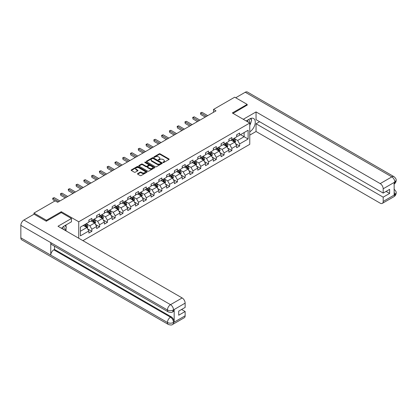 <?xml version="1.0" encoding="UTF-8"?>
<svg xmlns="http://www.w3.org/2000/svg" width="417" height="417" viewBox="0 0 417 417"><rect width="100%" height="100%" fill="white"/><g stroke="black" fill="none" stroke-linecap="round" stroke-linejoin="round"><path stroke-width="0.63" d="M163.068 162.51A0.485 0.281 0 0 0 163.756 162.51L168.953 159.508A0.693 0.401 0 0 0 169.156 159.226A0.693 0.401 0 0 0 168.953 158.945L160.144 153.857A0.693 0.401 0 0 0 159.164 153.857L153.967 156.86A0.485 0.281 0 0 0 154.65 157.256L155.322 156.865A2.215 1.277 0 0 1 158.455 156.865L159.19 157.292A2.215 1.277 0 0 1 159.841 158.194A2.215 1.277 0 0 1 159.19 159.101L158.517 159.487A0.485 0.281 0 0 0 159.2 159.883L159.878 159.492A2.215 1.277 0 0 1 163.005 159.492L163.74 159.919A2.215 1.277 0 0 1 164.392 160.821A2.215 1.277 0 0 1 163.74 161.728L163.068 162.114A0.485 0.281 0 0 0 163.068 162.51L163.068 162.114M137.678 173.581A0.693 0.401 0 0 0 137.48 173.863A0.693 0.401 0 0 0 137.678 174.144L140.154 175.573A0.693 0.401 0 0 0 141.128 175.573L146.904 172.237A0.693 0.401 0 0 0 147.107 171.955A0.693 0.401 0 0 0 146.904 171.674L138.095 166.586A0.693 0.401 0 0 0 137.115 166.586L131.345 169.922A0.693 0.401 0 0 0 131.141 170.204A0.693 0.401 0 0 0 131.345 170.485L134.326 172.211A0.693 0.401 0 0 0 135.306 172.211L137.777 170.782A0.693 0.401 0 0 0 137.98 170.501A0.693 0.401 0 0 0 137.777 170.219L136.296 169.365A1.85 1.069 0 0 1 135.754 168.609A1.85 1.069 0 0 1 136.896 167.618A1.85 1.069 0 0 1 138.918 167.853L144.715 171.199A1.85 1.069 0 0 1 145.257 171.955A1.85 1.069 0 0 1 144.115 172.946A1.85 1.069 0 0 1 142.098 172.711L141.128 172.153A0.693 0.401 0 0 0 140.154 172.153L137.678 173.581L137.678 174.144L140.154 172.727L140.154 172.153M61.289 212.623L61.289 211.7L46.428 220.28L33.965 213.082L33.965 214.234M61.289 211.7L78.74 221.776L249.762 123.036L249.762 144.339L82.926 240.661M247.172 105.246L247.172 104.38L232.311 112.96L249.762 123.036M247.172 104.38L234.708 97.182L213.514 109.421L213.514 112.298M33.965 213.082L55.153 200.848L57.65 202.287L216.006 110.859L213.514 109.421M155.374 166.784A0.693 0.401 0 0 0 156.354 166.784L162.124 163.448A0.693 0.401 0 0 0 162.328 163.167A0.693 0.401 0 0 0 162.124 162.885L153.315 157.798A0.693 0.401 0 0 0 152.341 157.798L146.565 161.134A0.693 0.401 0 0 0 146.362 161.415A0.693 0.401 0 0 0 146.565 161.697L155.374 166.784M145.069 162.614A0.485 0.281 0 0 1 145.559 162.682L145.559 162.109L154.514 167.28A0.693 0.401 0 0 1 154.717 167.561A0.693 0.401 0 0 1 154.514 167.843L148.739 171.178A0.693 0.401 0 0 1 147.764 171.178L138.955 166.091L141.426 164.673L141.426 164.1L138.955 165.528A0.693 0.401 0 0 0 138.752 165.81A0.693 0.401 0 0 0 138.955 166.091L138.955 165.528M141.426 164.673A0.693 0.401 0 0 1 142.405 164.673L142.405 164.1A0.693 0.401 0 0 0 141.426 164.1M142.405 164.1L145.976 166.164A0.693 0.401 0 0 0 146.956 166.164L148.593 165.215A0.693 0.401 0 0 0 148.796 164.934A0.693 0.401 0 0 0 148.593 164.652L144.876 162.505A0.485 0.281 0 0 1 145.559 162.109M78.74 238.243L78.74 221.776M87.69 228.928L91.855 231.331L91.855 229.23L96.64 226.467L96.64 228.568L99.632 226.843L99.632 224.742L104.417 221.98L104.417 224.08L107.409 222.35L107.409 220.249L112.194 217.486L112.194 219.587L115.186 217.862L115.186 215.761L119.976 212.993L119.976 215.099L122.968 213.368L122.968 211.268L127.753 208.505L127.753 210.606L130.745 208.881L130.745 206.78L135.53 204.012L135.53 206.113L138.522 204.387L138.522 202.287L143.307 199.524L143.307 201.625L146.299 199.899L146.299 197.794L151.09 195.031L151.09 197.132L154.082 195.406L154.082 193.306L158.867 190.543L158.867 192.644L161.859 190.913L161.859 188.812L166.644 186.05L166.644 188.15L169.636 186.425L169.636 184.324L174.426 181.562L174.426 183.662L177.413 181.932L177.413 179.831L182.203 177.069L182.203 179.169L185.195 177.444L185.195 175.343L189.98 172.581L189.98 174.681L192.972 172.951L192.972 170.85L197.757 168.087L197.757 170.188L200.749 168.463L200.749 166.362L205.539 163.594L205.539 165.7L208.526 163.97L208.526 161.869L213.316 159.106L213.316 161.207L216.308 159.482L216.308 157.376L221.093 154.613L221.093 156.714L224.085 154.988L224.085 152.888L228.87 150.125L228.87 152.226L231.862 150.501L231.862 148.395L236.653 145.632L236.653 147.733L239.645 146.007L239.645 143.907L248.12 139.012L248.12 130.26L244.127 132.564L244.127 136.708L248.12 139.012M91.855 231.331L88.863 233.061L88.863 230.961L80.387 235.85L80.387 227.103L88.863 222.209L88.863 220.108L91.855 218.378L91.855 220.478L96.64 217.716L96.64 215.615L99.632 213.89L99.632 215.99L104.417 213.228L104.417 211.122L107.409 209.397L107.409 211.497L112.194 208.735L112.194 206.634L115.186 204.909L115.186 207.009L119.976 204.241L119.976 202.141L122.968 200.415L122.968 202.516L127.753 199.753L127.753 197.653L130.745 195.922L130.745 198.028L135.53 195.26L135.53 193.16L138.522 191.434L138.522 193.535L143.307 190.772L143.307 188.672L146.299 186.941L146.299 189.042L151.09 186.279L151.09 184.178L154.082 182.453L154.082 184.554L158.867 181.791L158.867 179.691L161.859 177.96L161.859 180.061L166.644 177.298L166.644 175.197L169.636 173.472L169.636 175.573L174.426 172.81L174.426 170.704L177.413 168.979L177.413 171.079L182.203 168.317L182.203 166.216L185.195 164.491L185.195 166.591L189.98 163.829L189.98 161.723L192.972 159.998L192.972 162.098L197.757 159.336L197.757 157.235L200.749 155.505L200.749 157.61L205.539 154.843L205.539 152.742L208.526 151.017L208.526 153.117L213.316 150.355L213.316 148.254L216.308 146.523L216.308 148.629L221.093 145.861L221.093 143.761L224.085 142.035L224.085 144.136L228.87 141.373L228.87 139.273L231.862 137.542L231.862 139.643L236.653 136.88L236.653 134.78L239.645 133.054L239.645 135.155L248.12 130.26M91.057 220.942L94.643 223.012L89.858 225.779L86.267 223.705M88.863 221.057L89.858 221.63L91.855 220.478M89.858 225.779L91.855 229.23M94.643 223.012L96.64 226.467M98.834 216.449L102.426 218.524L97.635 221.286L94.049 219.212M96.64 216.564L97.635 217.142L99.632 215.99M97.635 221.286L99.632 224.742M102.426 218.524L104.417 221.98M106.611 211.961L110.203 214.03L105.418 216.793L101.826 214.724M104.417 212.076L105.418 212.649L107.409 211.497M105.418 216.793L107.409 220.249M110.203 214.03L112.194 217.486M114.388 207.468L117.98 209.542L113.195 212.305L109.603 210.231M112.194 207.583L113.195 208.161L115.186 207.009M113.195 212.305L115.186 215.761M117.98 209.542L119.976 212.993M122.171 202.975L125.757 205.049L120.972 207.812L117.38 205.743M119.976 203.095L120.972 203.668L122.968 202.516M120.972 207.812L122.968 211.268M125.757 205.049L127.753 208.505M129.948 198.487L133.539 200.561L128.749 203.324L125.163 201.249M127.753 198.601L128.749 199.175L130.745 198.028M128.749 203.324L130.745 206.78M133.539 200.561L135.53 204.012M137.725 193.994L141.316 196.068L136.531 198.831L132.94 196.761M135.53 194.108L136.531 194.687L138.522 193.535M136.531 198.831L138.522 202.287M141.316 196.068L143.307 199.524M145.502 189.506L149.093 191.575L144.308 194.343L140.717 192.268M143.307 189.62L144.308 190.194L146.299 189.042M144.308 194.343L146.299 197.794M149.093 191.575L151.09 195.031M153.284 185.012L156.87 187.087L152.085 189.85L148.494 187.775M151.09 185.127L152.085 185.706L154.082 184.554M152.085 189.85L154.082 193.306M156.87 187.087L158.867 190.543M161.061 180.525L164.652 182.594L159.862 185.362L156.276 183.287M158.867 180.639L159.862 181.213L161.859 180.061M159.862 185.362L161.859 188.812M164.652 182.594L166.644 186.05M168.838 176.031L172.429 178.106L167.644 180.869L164.053 178.794M166.644 176.146L167.644 176.725L169.636 175.573M167.644 180.869L169.636 184.324M172.429 178.106L174.426 181.562M176.615 171.543L180.207 173.613L175.421 176.375L171.83 174.306M174.426 171.658L175.421 172.231L177.413 171.079M175.421 176.375L177.413 179.831M180.207 173.613L182.203 177.069M184.397 167.05L187.984 169.125L183.199 171.887L179.607 169.813M182.203 167.165L183.199 167.743L185.195 166.591M183.199 171.887L185.195 175.343M187.984 169.125L189.98 172.581M192.174 162.562L195.766 164.632L190.976 167.394L187.389 165.325M189.98 162.677L190.976 163.25L192.972 162.098M190.976 167.394L192.972 170.85M195.766 164.632L197.757 168.087M199.952 158.069L203.543 160.144L198.758 162.906L195.166 160.832M197.757 158.184L198.758 158.762L200.749 157.61M198.758 162.906L200.749 166.362M203.543 160.144L205.539 163.594M207.729 153.576L211.32 155.65L206.535 158.413L202.943 156.344M205.539 153.696L206.535 154.269L208.526 153.117M206.535 158.413L208.526 161.869M211.32 155.65L213.316 159.106M215.511 149.088L219.097 151.162L214.312 153.925L210.721 151.851M213.316 149.203L214.312 149.776L216.308 148.629M214.312 153.925L216.308 157.376M219.097 151.162L221.093 154.613M223.288 144.595L226.879 146.669L222.089 149.432L218.503 147.363M221.093 144.709L222.089 145.288L224.085 144.136M222.089 149.432L224.085 152.888M226.879 146.669L228.87 150.125M231.065 140.107L234.656 142.176L229.871 144.944L226.28 142.869M228.87 140.221L229.871 140.795L231.862 139.643M229.871 144.944L231.862 148.395M234.656 142.176L236.653 145.632M240.541 134.639L244.127 136.708L237.648 140.451L234.057 138.376M236.653 135.728L237.648 136.307L239.645 135.155M237.648 140.451L239.645 143.907M46.428 220.28L46.428 221.14M80.387 231.247L86.866 227.505L83.275 225.43M86.866 227.505L88.863 230.961M235.48 143.604L239.645 146.007M227.703 148.092L231.862 150.501M219.921 152.586L224.085 154.988M212.144 157.079L216.308 159.482M204.366 161.567L208.526 163.97M196.584 166.06L200.749 168.463M188.807 170.548L192.972 172.951M181.03 175.041L185.195 177.444M173.253 179.529L177.413 181.932M165.471 184.022L169.636 186.425M157.694 188.51L161.859 190.913M149.917 193.003L154.082 195.406M142.14 197.491L146.299 199.899M134.357 201.984L138.522 204.387M126.58 206.478L130.745 208.881M118.803 210.966L122.968 213.368M111.026 215.459L115.186 217.862M103.244 219.947L107.409 222.35M95.467 224.44L99.632 226.843M163.261 162.578L163.74 162.302A2.215 1.277 0 0 0 164.392 161.4L164.392 160.821M159.841 158.194L159.841 158.773A2.215 1.277 0 0 1 159.19 159.675L158.71 159.951M168.948 159.513L160.144 154.431A0.693 0.401 0 0 0 159.164 154.431L154.16 157.324M162.119 163.454L153.315 158.377A0.693 0.401 0 0 0 152.341 158.377L146.57 161.702L146.565 161.134M160.905 163.365A0.485 0.281 0 0 0 160.905 162.969L153.169 158.507A0.485 0.281 0 0 0 152.486 158.507L151.778 158.913A2.215 1.277 0 0 0 151.126 159.82A2.215 1.277 0 0 0 151.778 160.722L157.063 163.777A2.215 1.277 0 0 0 160.196 163.777L160.905 163.365L160.905 163.944A0.485 0.281 0 0 0 161.045 163.745L161.045 163.167M151.126 159.82L151.126 160.394A2.215 1.277 0 0 0 151.778 161.301L151.778 160.722M160.905 163.944L160.196 164.35A2.215 1.277 0 0 1 157.063 164.35L151.778 161.301M142.405 164.673L145.976 166.737A0.693 0.401 0 0 0 146.956 166.737L148.593 165.794A0.693 0.401 0 0 0 148.796 165.507L148.796 164.934M145.559 162.682L154.509 167.848M149.682 168.301A1.85 1.069 0 0 0 151.699 168.536A1.85 1.069 0 0 0 152.846 167.545A1.85 1.069 0 0 0 152.304 166.79L150.261 165.612A0.693 0.401 0 0 0 149.281 165.612L147.639 166.56A0.693 0.401 0 0 0 147.436 166.842A0.693 0.401 0 0 0 147.639 167.123L149.682 168.301L149.682 168.88A1.85 1.069 0 0 0 151.699 169.109A1.85 1.069 0 0 0 152.846 168.124L152.846 167.545M147.436 166.842L147.436 167.415A0.693 0.401 0 0 0 147.639 167.702L147.639 167.123M149.682 168.88L147.639 167.702M145.257 171.955L145.257 172.534A1.85 1.069 0 0 1 144.115 173.519A1.85 1.069 0 0 1 142.098 173.29L141.128 172.727A0.693 0.401 0 0 0 140.154 172.727M135.754 168.609L135.754 169.182A1.85 1.069 0 0 0 136.296 169.938L136.296 169.365M137.777 170.219L137.777 170.782L136.296 169.938M146.899 172.242L138.095 167.165A0.693 0.401 0 0 0 137.115 167.165L131.35 170.49M235.052 142.859L235.641 141.368A1.866 1.079 -120 0 0 235.047 139.773L234.015 138.402M232.222 140.774L231.524 139.841M232.472 139.294L233.499 140.67A1.866 1.079 60 0 1 234.036 141.79L234.635 141.446A1.866 1.079 -120 0 0 234.099 140.32L233.072 138.95M232.603 139.221L233.744 140.743A0.954 0.547 60 0 1 233.916 141.035L234.635 141.446M206.483 116.359L200.765 113.054L202.01 112.335L207.729 115.634M205.237 117.078L200.765 114.493L200.488 112.898L202.01 112.335M200.765 114.493L200.488 112.898M249.309 122.77A4.582 2.648 120 0 0 248.631 119.512M247.849 121.931A3.138 1.814 120 0 0 247.203 120.351A3.138 1.814 120 0 0 247.192 120.346M250.382 118.558L251.607 120.299L249.762 125.053M64.025 229.746A4.582 2.648 120 0 0 63.42 226.54M62.566 228.902A3.138 1.814 120 0 0 62.242 227.614M65.068 225.493L66.324 227.275L65.12 230.377M249.762 131.814A7.933 4.582 120 0 0 254.865 124.819A7.933 4.582 120 0 0 253.63 118.527A7.933 4.582 120 0 0 249.663 118.918L246.15 120.946M249.762 135.124L256.048 131.501L256.048 123.755L383.192 197.163L383.192 201.453L394.909 194.624L394.164 194.974L394.164 182.594L394.836 182.062L383.192 188.786A4.233 2.445 -120 0 0 380.2 183.605L391.844 176.881L245.253 92.246L235.704 97.76M259.588 121.712L256.048 123.755M386.085 191.403L389.624 193.446L389.624 189.36L383.192 193.076L256.048 119.669L256.048 111.923L380.2 183.605M243.283 119.293L256.048 111.923M256.048 131.501L380.2 203.178A4.233 2.445 -120 0 0 382.316 203.387A4.233 2.445 -120 0 0 383.192 201.453M245.253 92.246A4.337 2.502 -60 0 1 247.422 92.032L394.013 176.667A4.337 2.502 -60 0 0 391.844 176.881A4.233 2.445 60 0 1 394.836 182.062M383.192 193.076L383.192 188.786M389.624 193.446L383.192 197.163M247.172 105.074L233.061 113.393M249.762 125.282A7.933 4.582 120 0 0 251.206 121.337M251.336 119.914A7.933 4.582 120 0 0 251.138 118.298M394.164 192.013L394.836 194.588M394.013 189.188C395.712 190.72 396.426 191.945 396.15 192.857L394.915 194.624M394.013 176.667C395.712 178.184 396.426 179.419 396.15 180.368L394.909 182.104M168.343 311.937A4.337 2.502 -60 0 1 167.441 309.977C169.438 310.936 171.434 310.931 173.42 309.956L172.622 311.932C171.913 312.651 170.485 312.651 168.343 311.937L51.666 244.576A4.337 2.502 -60 0 1 50.765 242.616L20.85 225.347A4.337 2.502 -60 0 1 23.915 220.035L34.064 214.176L46.282 221.229L61.236 212.592L71.458 218.492L71.458 221.802L64.38 225.894A7.933 4.582 120 0 0 61.601 228.349M71.458 218.492L57.994 226.264L182.151 297.947A4.233 2.445 60 0 1 185.143 303.128L185.143 307.418L178.711 311.129L178.711 315.221L185.143 311.504L185.143 315.794A4.233 2.445 60 0 1 184.267 317.733L172.622 324.452A4.233 2.445 -120 0 0 173.503 322.518L185.143 315.794M65.85 230.799L67.523 231.763M66.027 230.7L66.027 228.042M66.027 226.853L66.027 224.94M172.622 324.452C171.95 325.171 170.522 325.171 168.343 324.457L21.747 239.822A4.337 2.502 -60 0 1 20.85 237.841L50.765 255.11A4.337 2.502 -60 0 1 53.835 249.83L170.511 317.191L171.184 316.8A4.233 2.445 60 0 1 174.176 321.987L174.176 309.607A4.233 2.445 60 0 1 173.3 311.541L172.622 311.932M20.85 225.347L20.85 237.841M23.915 220.035L170.511 304.671A4.337 2.502 -60 0 0 167.441 309.977L50.765 242.616L50.765 255.11L167.441 322.471C169.432 323.436 171.429 323.436 173.425 322.471L173.503 322.518M185.143 311.504L181.603 309.461M54.507 246.212L54.507 249.439L171.184 316.8M54.507 249.439L53.835 249.83M227.27 147.352L227.864 145.856A1.866 1.079 -120 0 0 227.27 144.266L226.238 142.89M224.445 145.267L223.747 144.334M224.695 143.787L225.722 145.158A1.866 1.079 60 0 1 226.259 146.284L226.858 145.94A1.866 1.079 -120 0 0 226.322 144.814L225.289 143.438M224.826 143.709L225.967 145.236A0.954 0.547 60 0 1 226.139 145.523L226.858 145.94M219.493 151.84L220.087 150.349A1.866 1.079 -120 0 0 219.488 148.76L218.461 147.383M216.668 149.755L215.97 148.822M216.913 148.275L217.945 149.651A1.866 1.079 60 0 1 218.477 150.772L219.076 150.428A1.866 1.079 -120 0 0 218.544 149.302L217.512 147.931M217.043 148.202L218.185 149.724A0.954 0.547 60 0 1 218.362 150.016L219.076 150.428M198.706 120.847L192.988 117.547L194.233 116.828L199.952 120.127M197.46 121.566L192.988 118.986L192.711 117.385L194.233 116.828M192.988 118.986L192.711 117.385M190.929 125.34L185.211 122.035L186.456 121.316L192.174 124.62M189.683 126.059L185.211 123.474L184.934 121.879L186.456 121.316M185.211 123.474L184.934 121.879M211.716 156.333L212.31 154.837A1.866 1.079 -120 0 0 211.711 153.248L210.684 151.877M208.891 154.248L208.187 153.315M209.136 152.768L210.168 154.139A1.866 1.079 60 0 1 210.7 155.265L211.299 154.921A1.866 1.079 -120 0 0 210.762 153.795L209.735 152.419M209.266 152.69L210.408 154.217A0.954 0.547 60 0 1 210.58 154.504L211.299 154.921M203.934 160.826L204.528 159.33A1.866 1.079 -120 0 0 203.934 157.741L202.902 156.365M201.109 158.736L200.41 157.803M201.359 157.256L202.386 158.632A1.866 1.079 60 0 1 202.923 159.753L203.522 159.409A1.866 1.079 -120 0 0 202.985 158.288L201.958 156.912M201.489 157.183L202.631 158.705A0.954 0.547 60 0 1 202.803 158.997L203.522 159.409M196.157 165.314L196.751 163.818A1.866 1.079 -120 0 0 196.157 162.229L195.125 160.858M193.332 163.229L192.633 162.296M193.582 161.749L194.609 163.12A1.866 1.079 60 0 1 195.146 164.246L195.74 163.902A1.866 1.079 -120 0 0 195.208 162.776L194.176 161.405M193.712 161.671L194.854 163.198A0.954 0.547 60 0 1 195.026 163.485L195.74 163.902M183.152 129.828L177.428 126.528L178.674 125.809L184.397 129.108M181.901 130.547L177.428 127.967L177.157 126.367L178.674 125.809M177.428 127.967L177.157 126.367M175.369 134.321L169.651 131.016L170.897 130.297L176.615 133.602M174.124 135.04L169.651 132.455L169.375 130.86L170.897 130.297M169.651 132.455L169.375 130.86M167.592 138.809L161.874 135.509L163.12 134.79L168.838 138.09M166.347 139.528L161.874 136.948L161.598 135.348L163.12 134.79M161.874 136.948L161.598 135.348M188.38 169.808L188.974 168.312A1.866 1.079 -120 0 0 188.375 166.722L187.348 165.346M185.555 167.717L184.856 166.784M185.8 166.237L186.832 167.613A1.866 1.079 60 0 1 187.363 168.739L187.963 168.39A1.866 1.079 -120 0 0 187.431 167.269L186.399 165.893M185.93 166.164L187.071 167.686A0.954 0.547 60 0 1 187.249 167.978L187.963 168.39M159.815 143.302L154.097 139.997L155.343 139.278L161.061 142.583M158.569 144.021L154.097 141.441L153.821 139.841L155.343 139.278M154.097 141.441L153.821 139.841M180.603 174.296L181.192 172.805A1.866 1.079 -120 0 0 180.597 171.21L179.571 169.839M177.772 172.211L177.074 171.278M178.023 170.73L179.055 172.101A1.866 1.079 60 0 1 179.586 173.227L180.186 172.883A1.866 1.079 -120 0 0 179.649 171.757L178.622 170.386M178.153 170.657L179.294 172.179A0.954 0.547 60 0 1 179.466 172.466L180.186 172.883M152.033 147.79L146.315 144.49L147.561 143.771L153.284 147.071M150.787 148.509L146.315 145.929L146.044 144.334L147.561 143.771M146.315 145.929L146.044 144.334M172.82 178.789L173.415 177.293A1.866 1.079 -120 0 0 172.82 175.703L171.788 174.327M169.995 176.699L169.297 175.766M170.245 175.218L171.272 176.594A1.866 1.079 60 0 1 171.809 177.72L172.409 177.371A1.866 1.079 -120 0 0 171.872 176.25L170.845 174.874M170.376 175.145L171.517 176.667A0.954 0.547 60 0 1 171.689 176.959L172.409 177.371M144.256 152.283L138.538 148.978L139.784 148.259L145.502 151.564M143.01 153.003L138.538 150.422L138.262 148.822L139.784 148.259M138.538 150.422L138.262 148.822M165.043 183.277L165.638 181.786A1.866 1.079 -120 0 0 165.043 180.191L164.011 178.82M162.218 181.192L161.52 180.259M162.468 179.711L163.495 181.087A1.866 1.079 60 0 1 164.032 182.208L164.626 181.864A1.866 1.079 -120 0 0 164.095 180.738L163.063 179.367M162.599 179.638L163.74 181.16A0.954 0.547 60 0 1 163.912 181.447L164.626 181.864M136.479 156.771L130.761 153.472L132.007 152.752L137.725 156.052M135.233 157.496L130.761 154.91L130.485 153.315L132.007 152.752M130.761 154.91L130.485 153.315M157.266 187.77L157.861 186.274A1.866 1.079 -120 0 0 157.261 184.684L156.234 183.308M154.441 185.685L153.743 184.752M154.686 184.205L155.718 185.575A1.866 1.079 60 0 1 156.25 186.701L156.849 186.352A1.866 1.079 -120 0 0 156.318 185.231L155.286 183.855M154.816 184.126L155.958 185.654A0.954 0.547 60 0 1 156.135 185.94L156.849 186.352M128.702 161.264L122.984 157.965L124.23 157.245L129.948 160.545M127.456 161.984L122.984 159.403L122.707 157.803L124.23 157.245M122.984 159.403L122.707 157.803M149.489 192.258L150.078 190.767A1.866 1.079 -120 0 0 149.484 189.172L148.457 187.801M146.659 190.173L145.96 189.24M146.909 188.692L147.941 190.069A1.866 1.079 60 0 1 148.473 191.189L149.072 190.845A1.866 1.079 -120 0 0 148.535 189.719L147.509 188.348M147.039 188.62L148.181 190.142A0.954 0.547 60 0 1 148.353 190.433L149.072 190.845M120.92 165.757L115.201 162.453L116.447 161.733L122.171 165.038M119.674 166.477L115.201 163.891L114.93 162.296L116.447 161.733M115.201 163.891L114.93 162.296M141.707 196.751L142.301 195.255A1.866 1.079 -120 0 0 141.707 193.665L140.675 192.289M138.882 194.666L138.183 193.733M139.132 193.186L140.159 194.557A1.866 1.079 60 0 1 140.696 195.682L141.295 195.338A1.866 1.079 -120 0 0 140.758 194.213L139.731 192.836M139.262 193.107L140.404 194.635A0.954 0.547 60 0 1 140.576 194.921L141.295 195.338M113.143 170.245L107.424 166.946L108.67 166.227L114.388 169.526M111.897 170.965L107.424 168.385L107.148 166.784L108.67 166.227M107.424 168.385L107.148 166.784M133.93 201.239L134.524 199.748A1.866 1.079 -120 0 0 133.93 198.158L132.898 196.782M131.105 199.154L130.406 198.221M131.355 197.674L132.382 199.05A1.866 1.079 60 0 1 132.919 200.17L133.513 199.826A1.866 1.079 -120 0 0 132.981 198.7L131.949 197.33M131.485 197.601L132.627 199.123A0.954 0.547 60 0 1 132.799 199.415L133.513 199.826M105.365 174.739L99.647 171.434L100.893 170.715L106.611 174.019M104.12 175.458L99.647 172.873L99.371 171.278L100.893 170.715M99.647 172.873L99.371 171.278M126.153 205.732L126.747 204.236A1.866 1.079 -120 0 0 126.148 202.646L125.121 201.275M123.328 203.647L122.629 202.714M123.573 202.167L124.605 203.538A1.866 1.079 60 0 1 125.136 204.664L125.736 204.32A1.866 1.079 -120 0 0 125.204 203.194L124.172 201.818M123.703 202.089L124.845 203.616A0.954 0.547 60 0 1 125.022 203.903L125.736 204.32M97.588 179.227L91.865 175.927L93.116 175.208L98.834 178.507M96.343 179.946L91.865 177.366L91.594 175.766L93.116 175.208M91.865 177.366L91.594 175.766M118.376 210.225L118.965 208.729A1.866 1.079 -120 0 0 118.371 207.14L117.344 205.763M115.545 208.135L114.847 207.202M115.796 206.655L116.828 208.031A1.866 1.079 60 0 1 117.359 209.152L117.959 208.808A1.866 1.079 -120 0 0 117.422 207.687L116.395 206.311M115.926 206.582L117.068 208.104A0.954 0.547 60 0 1 117.24 208.396L117.959 208.808M89.806 183.72L84.088 180.415L85.334 179.696L91.057 183M88.56 184.439L84.088 181.854L83.817 180.259L85.334 179.696M84.088 181.854L83.817 180.259M110.594 214.713L111.188 213.217A1.866 1.079 -120 0 0 110.594 211.627L109.562 210.257M107.768 212.628L107.07 211.695M108.019 211.148L109.045 212.519A1.866 1.079 60 0 1 109.582 213.645L110.182 213.301A1.866 1.079 -120 0 0 109.645 212.175L108.618 210.804M108.149 211.07L109.29 212.597A0.954 0.547 60 0 1 109.462 212.884L110.182 213.301M82.029 188.208L76.311 184.908L77.557 184.189L83.275 187.488M80.783 188.927L76.311 186.347L76.035 184.747L77.557 184.189M76.311 186.347L76.035 184.747M102.817 219.206L103.411 217.71A1.866 1.079 -120 0 0 102.817 216.121L101.784 214.745M99.991 217.116L99.293 216.183M100.242 215.636L101.268 217.012A1.866 1.079 60 0 1 101.805 218.138L102.4 217.789A1.866 1.079 -120 0 0 101.868 216.668L100.836 215.292M100.372 215.563L101.513 217.085A0.954 0.547 60 0 1 101.685 217.377L102.4 217.789M74.252 192.701L68.534 189.396L69.78 188.677L75.498 191.982M73.006 193.42L68.534 190.84L68.258 189.24L69.78 188.677M68.534 190.84L68.258 189.24M95.04 223.694L95.634 222.204A1.866 1.079 -120 0 0 95.034 220.609L94.007 219.238M92.214 221.609L91.516 220.676M92.459 220.129L93.491 221.505A1.866 1.079 60 0 1 94.023 222.626L94.623 222.282A1.866 1.079 -120 0 0 94.091 221.156L93.059 219.785M92.59 220.056L93.731 221.578A0.954 0.547 60 0 1 93.903 221.865L94.623 222.282M66.475 197.189L60.752 193.889L62.003 193.17L67.721 196.47M65.229 197.908L60.752 195.328L60.481 193.733L62.003 193.17M60.752 195.328L60.481 193.733M87.262 228.188L87.851 226.692A1.866 1.079 -120 0 0 87.257 225.102L86.23 223.726M84.432 226.097L83.734 225.164M84.682 224.617L85.709 225.993A1.866 1.079 60 0 1 86.246 227.119L86.845 226.77A1.866 1.079 -120 0 0 86.309 225.649L85.282 224.273M84.813 224.544L85.954 226.066A0.954 0.547 60 0 1 86.126 226.358L86.845 226.77M58.693 201.682L52.975 198.377L54.22 197.658L59.944 200.963M54.955 200.963L52.975 199.821L52.704 198.221L54.22 197.658M52.975 199.821L52.704 198.221M163.74 162.302L163.74 161.728M158.517 159.883L158.517 159.487M159.19 159.675L159.19 159.101M153.967 157.256L153.967 156.86M159.164 154.431L159.164 153.857M160.144 154.431L160.144 153.857M168.953 159.508L168.953 158.945M152.341 158.377L152.341 157.798M153.315 158.377L153.315 157.798M162.124 163.448L162.124 162.885M157.063 164.35L157.063 163.777M160.196 164.35L160.196 163.777M145.976 166.737L145.976 166.164M146.956 166.737L146.956 166.164M148.593 165.794L148.593 165.215M154.514 167.843L154.514 167.28M141.128 172.727L141.128 172.153M142.098 173.29L142.098 172.711M131.345 170.485L131.345 169.922M137.115 167.165L137.115 166.586M138.095 167.165L138.095 166.586M146.904 172.237L146.904 171.674M234.474 142.072L235.631 141.405M234.099 140.32L235.047 139.773M232.769 141.092L233.499 140.67M396.15 192.873C396.103 194.53 395.373 195.797 393.961 196.668A4.233 2.445 -120 0 0 394.836 194.729M394.164 184.001L394.836 182.208M174.176 321.987L173.43 322.471M185.143 303.128L173.43 309.951M173.503 309.993L174.176 309.607M173.503 309.852A4.233 2.445 60 0 0 170.511 304.671L182.151 297.947M168.343 324.457A4.337 2.502 -60 0 1 167.441 322.471A4.337 2.502 -60 0 1 170.511 317.191C172.31 318.395 173.305 320.126 173.503 322.372M226.692 146.565L227.854 145.893M226.322 144.814L227.27 144.266M224.992 145.58L225.722 145.158M218.915 151.053L220.072 150.386M218.544 149.302L219.488 148.76M217.215 150.073L217.945 149.651M211.138 155.546L212.295 154.874M210.762 153.795L211.711 153.248M209.433 154.561L210.168 154.139M203.36 160.034L204.518 159.367M202.985 158.288L203.934 157.741M201.656 159.054L202.386 158.632M195.578 164.527L196.741 163.855M195.208 162.776L196.157 162.229M193.879 163.542L194.609 163.12M187.801 169.015L188.958 168.348M187.431 167.269L188.375 166.722M186.102 168.035L186.832 167.613M180.024 173.508L181.181 172.836M179.649 171.757L180.597 171.21M178.32 172.523L179.055 172.101M172.242 177.996L173.404 177.329M171.872 176.25L172.82 175.703M170.543 177.017L171.272 176.594M164.465 182.49L165.627 181.822M164.095 180.738L165.043 180.191M162.766 181.51L163.495 181.087M156.688 186.983L157.845 186.31M156.318 185.231L157.261 184.684M154.988 185.998L155.718 185.575M148.911 191.471L150.068 190.804M148.535 189.719L149.484 189.172M147.206 190.491L147.941 190.069M141.128 195.964L142.291 195.292M140.758 194.213L141.707 193.665M139.429 194.979L140.159 194.557M133.351 200.452L134.514 199.785M132.981 198.7L133.93 198.158M131.652 199.472L132.382 199.05M125.574 204.945L126.732 204.273M125.204 203.194L126.148 202.646M123.875 203.96L124.605 203.538M117.797 209.433L118.954 208.766M117.422 207.687L118.371 207.14M116.093 208.453L116.828 208.031M110.015 213.926L111.177 213.254M109.645 212.175L110.594 211.627M108.316 212.941L109.045 212.519M102.238 218.414L103.4 217.747M101.868 216.668L102.817 216.121M100.539 217.434L101.268 217.012M94.461 222.907L95.618 222.235M94.091 221.156L95.034 220.609M92.762 221.922L93.491 221.505M86.684 227.395L87.841 226.728M86.309 225.649L87.257 225.102M84.979 226.415L85.709 225.993M382.316 203.387L393.961 196.668M396.15 180.379C396.093 182.026 395.363 183.277 393.961 184.142"/></g></svg>
